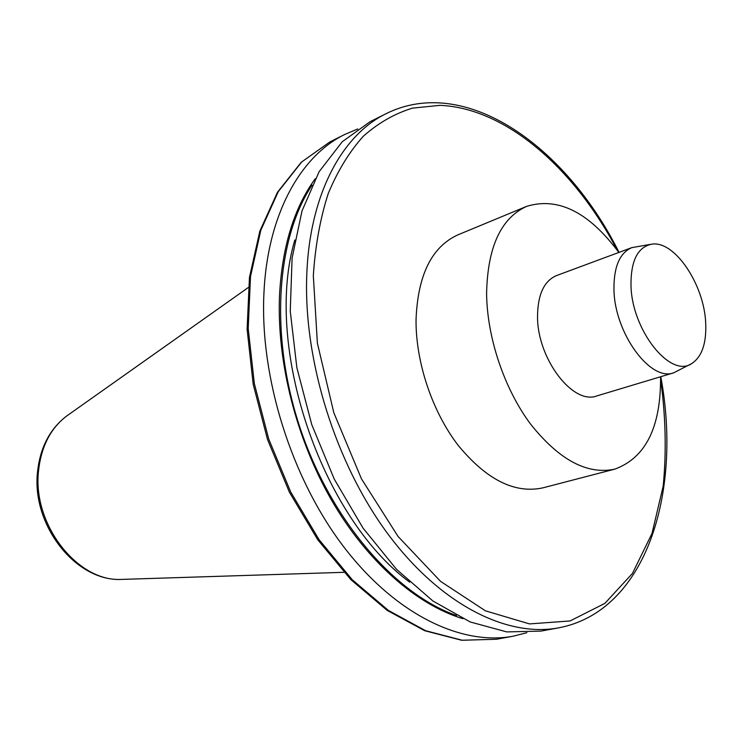 <?xml version="1.0" encoding="UTF-8"?>
<svg xmlns="http://www.w3.org/2000/svg" width="743" height="743" viewBox="0 0 743 743"><rect width="100%" height="100%" fill="white"/><g stroke="black" fill="none" stroke-linecap="round" stroke-linejoin="round"><path stroke-width="1.11" d="M618.845 252.444C588.818 212.071 558.058 196.719 526.564 206.396C500.968 218.126 487.649 246.992 486.6 292.993C486.869 336.941 504.098 388.468 530.344 423.807C558.996 459.88 587.128 474.991 614.74 469.149C645.695 457.874 660.973 427.067 660.564 376.757M673.78 372.782L596.87 395.917C572.937 405.334 537.189 358.572 537.533 316.453C537.737 294.581 544.052 280.956 556.488 275.588L631.782 247.642C619.681 252.908 613.737 266.858 613.959 289.473C614.442 333.05 650.515 382.116 673.78 372.782L690.758 364.07M526.564 206.396L457.827 234.89C431.757 246.787 417.826 275.003 416.043 319.518C415.616 362.008 432.157 411.483 458.078 445.233C486.414 479.672 514.639 493.891 542.743 487.891L614.74 469.149M315.218 178.747C293.968 207.975 282.061 247.02 279.489 295.863C276.777 361.934 296.225 438.899 331.694 500.429C367.33 561.857 416.619 604.718 462.87 618.696M357.801 128.957L344.706 134.483C300.135 156.262 267.248 215.201 263.895 293.922C259.976 377.565 291.219 477.433 342.922 545.761C394.756 614.117 461.013 645.973 513.088 636.212L526.861 632.72M370.033 121.741L342.254 141.727L319.109 171.707L302.002 210.956L292.092 258.127L290.253 311.215L296.866 367.701L311.772 424.662L334.239 479.077L363.039 528.106L396.539 569.342L432.89 600.985L470.217 621.965L506.754 631.912L540.978 631.095L558.504 627.872C506.856 637.568 440.497 604.598 388.06 534.171C335.752 463.79 303.571 361.117 306.748 275.579C309.394 195.065 341.743 135.31 385.961 113.735L370.033 121.741M630.983 285.173C631.596 330.022 670.502 378.791 691.807 363.503C701.912 356.761 706.547 343.331 705.711 323.224C704.318 284.69 674.607 240.268 651.76 244.168C637.773 246.955 630.844 260.626 630.983 285.173M650.58 244.345L631.782 247.642M68.495 414.724L66.694 415.996C50.673 428.191 41.302 446.348 38.58 470.449C32.023 524.038 77.458 582.113 121.536 579.41L123.737 579.336M617.377 250.419C574.655 168.772 506.141 108.153 440.032 105.339L412.551 108.116C394.858 113.503 378.493 122.836 363.457 136.108C349.451 151.628 337.703 170.788 328.211 193.617C320.261 218.321 315.292 245.682 313.323 275.672L317.382 343.145L333.821 412.709L361.469 478.873L398.062 536.455L440.515 581.332L485.43 610.83L529.536 623.916L570.057 620.953L604.839 603.409L632.442 573.429L652.001 533.493L663.174 486.163C666.545 451.837 665.7 416.191 660.62 379.255M294.832 239.998C263.375 345.634 320.846 516.868 409.653 582.15M312.041 185.137C276.062 238.977 269.393 336.551 300.283 428.516C331.127 520.49 395.304 594.279 456.481 615.52M344.706 134.483L329.725 142.015L301.695 161.974L278.272 191.638L260.812 230.284L250.502 276.545L248.208 328.471L254.338 383.592L268.743 439.094L290.736 492.052L319.1 539.715L352.256 579.744L388.385 610.421L425.618 630.705L462.202 640.234L496.603 639.249L513.088 636.212M343.888 572.314L121.536 579.41C75.545 581.741 31.178 524.577 37.577 471.517C40.252 447.342 49.957 428.832 66.694 415.996L248.311 287.522M558.504 627.872C645.797 611.554 682.492 493.324 660.787 376.692M619.058 252.36C566.017 146.26 465.424 74.086 385.961 113.735M329.725 142.015L301.24 162.271L277.492 192.233L259.855 231.054L249.462 277.362L247.103 329.223L253.177 384.196L267.517 439.503L289.436 492.265L317.763 539.771L350.928 579.716L387.159 610.384L424.652 630.705L461.654 640.271L496.603 639.249"/></g></svg>
